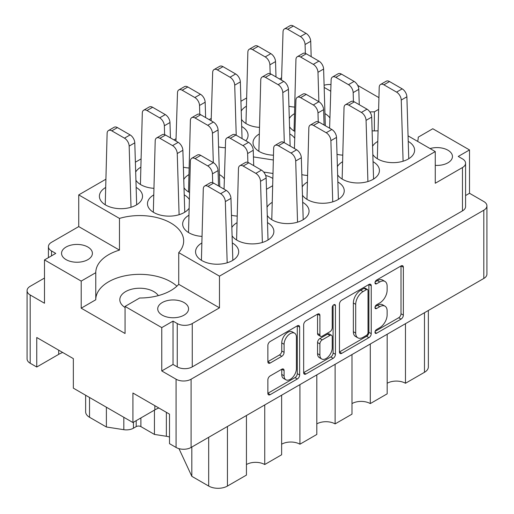 <?xml version="1.0" encoding="UTF-8"?>
<svg xmlns="http://www.w3.org/2000/svg" width="514" height="514" viewBox="0 0 514 514"><rect width="100%" height="100%" fill="white"/><g stroke="black" fill="none" stroke-linecap="round" stroke-linejoin="round"><path stroke-width="0.77" d="M294.612 333.194L292.267 331.838A8.712 5.031 120 0 0 287.911 332.269A8.712 5.031 120 0 0 281.749 342.934L284.094 344.29A8.712 5.031 120 0 1 290.256 333.625A8.712 5.031 120 0 1 294.612 333.194A8.712 5.031 120 0 1 296.411 337.178L296.411 368.686A8.712 5.031 120 0 1 292.614 377.449A8.712 5.031 120 0 1 285.9 379.782A8.712 5.031 120 0 1 284.094 375.792L284.094 370.543A3.257 1.883 120 0 0 283.42 369.052A3.257 1.883 120 0 0 281.794 369.213L270.165 375.927A3.257 1.883 120 0 0 267.865 379.917L267.865 393.339A3.257 1.883 120 0 0 268.539 394.829A3.257 1.883 120 0 0 270.165 394.668L297.336 378.985A3.257 1.883 120 0 0 299.636 374.995L299.636 327.142A3.257 1.883 120 0 0 298.962 325.651A3.257 1.883 120 0 0 297.336 325.812L270.165 341.502A3.257 1.883 120 0 0 267.865 345.485L267.865 361.702A3.257 1.883 120 0 0 268.539 363.192A3.257 1.883 120 0 0 270.165 363.032L281.794 356.324A3.257 1.883 120 0 0 284.094 352.334L284.094 344.29M333.83 304.744L335.436 305.676A2.281 1.317 120 0 0 334.967 304.635A2.281 1.317 120 0 0 333.83 304.744A2.281 1.317 120 0 0 332.217 307.539L332.217 327.739A3.257 1.883 120 0 1 329.911 331.729L322.201 336.182A3.257 1.883 120 0 1 320.575 336.342A3.257 1.883 120 0 1 319.901 334.852L319.901 315.448A3.257 1.883 120 0 0 319.226 313.958A3.257 1.883 120 0 0 317.594 314.118L319.901 315.448M435.262 165.354A15.426 8.905 0 0 0 452.449 156.507A15.426 8.905 0 0 0 447.932 150.21A15.426 8.905 0 0 0 430.064 148.559M158.318 295.621A19.905 11.488 0 0 0 153.795 291.592A19.905 11.488 0 0 0 132.104 289.099A19.905 11.488 0 0 0 119.82 299.713A19.905 11.488 0 0 0 125.063 307.488M66.068 259.628A15.426 8.905 180 0 1 61.551 253.331A15.426 8.905 180 0 1 71.073 245.107A15.426 8.905 180 0 1 87.881 247.035A15.426 8.905 180 0 1 92.404 253.331A15.426 8.905 180 0 1 82.882 261.562A15.426 8.905 180 0 1 66.068 259.628M162.238 315.153A15.426 8.905 180 0 1 157.721 308.856A15.426 8.905 180 0 1 167.243 300.626A15.426 8.905 180 0 1 184.051 302.56A15.426 8.905 180 0 1 188.567 308.856A15.426 8.905 180 0 1 179.045 317.08A15.426 8.905 180 0 1 162.238 315.153M418.229 137.264L418.229 137.161A43.953 25.379 0 0 1 418.229 137.212A43.953 25.379 0 0 1 417.631 141.382M372.11 130.864A43.953 25.379 0 0 0 377.848 130.813M372.823 154.534A21.562 12.445 0 0 0 377.796 159.012A21.562 12.445 0 0 0 401.293 161.711A21.562 12.445 0 0 0 414.605 150.21A21.562 12.445 0 0 0 408.289 141.408A21.562 12.445 0 0 0 408.225 141.369M377.507 141.575A21.562 12.445 0 0 0 372.579 146.291M188.689 215.379A21.562 12.445 0 0 0 182.663 224.014A21.562 12.445 0 0 0 188.979 232.816A21.562 12.445 0 0 0 201.803 236.382M337.64 174.85A21.562 12.445 0 0 0 342.613 179.328A21.562 12.445 0 0 0 366.109 182.027A21.562 12.445 0 0 0 379.422 170.526A21.562 12.445 0 0 0 373.106 161.724A21.562 12.445 0 0 0 373.042 161.685M342.324 161.891A21.562 12.445 0 0 0 337.396 166.607M302.457 195.166A21.562 12.445 0 0 0 307.43 199.638A21.562 12.445 0 0 0 330.926 202.336A21.562 12.445 0 0 0 344.239 190.835A21.562 12.445 0 0 0 337.923 182.033A21.562 12.445 0 0 0 337.859 181.995M307.141 182.207A21.562 12.445 0 0 0 302.213 186.916M267.274 215.475A21.562 12.445 0 0 0 272.247 219.953A21.562 12.445 0 0 0 295.743 222.652A21.562 12.445 0 0 0 309.055 211.151A21.562 12.445 0 0 0 302.74 202.349A21.562 12.445 0 0 0 302.675 202.31M271.957 202.516A21.562 12.445 0 0 0 267.029 207.232M232.09 235.791A21.562 12.445 0 0 0 237.063 240.263A21.562 12.445 0 0 0 260.559 242.961A21.562 12.445 0 0 0 273.872 231.461A21.562 12.445 0 0 0 267.556 222.658A21.562 12.445 0 0 0 267.492 222.626M236.774 222.832A21.562 12.445 0 0 0 231.84 227.548M105.421 187.623A21.562 12.445 0 0 0 99.395 196.252A21.562 12.445 0 0 0 105.711 205.054A21.562 12.445 0 0 0 129.207 207.752A21.562 12.445 0 0 0 142.519 196.252A21.562 12.445 0 0 0 136.204 187.449A21.562 12.445 0 0 0 136.139 187.417M140.605 167.307A21.562 12.445 0 0 0 135.677 172.023M135.921 180.266A21.562 12.445 0 0 0 140.894 184.744A21.562 12.445 0 0 0 153.718 188.31M245.865 140.797A21.562 12.445 0 0 0 248.069 135.317A21.562 12.445 0 0 0 241.753 126.515A21.562 12.445 0 0 0 241.689 126.476M246.155 106.366A21.562 12.445 0 0 0 241.227 111.082M241.477 119.325A21.562 12.445 0 0 0 246.444 123.803A21.562 12.445 0 0 0 259.268 127.369M189.197 199.278A21.562 12.445 0 0 0 184.288 194.896A21.562 12.445 0 0 0 184.224 194.864M153.506 195.069A21.562 12.445 0 0 0 147.479 203.698A21.562 12.445 0 0 0 153.795 212.5A21.562 12.445 0 0 0 188.901 208.543M224.38 178.962A21.562 12.445 0 0 0 219.472 174.587A21.562 12.445 0 0 0 219.407 174.548M188.689 174.754A21.562 12.445 0 0 0 183.761 179.47M184.006 187.713A21.562 12.445 0 0 0 188.979 192.191A21.562 12.445 0 0 0 189.409 192.435M201.591 243.141A21.562 12.445 0 0 0 195.564 251.776A21.562 12.445 0 0 0 201.88 260.579A21.562 12.445 0 0 0 225.376 263.277A21.562 12.445 0 0 0 238.689 251.776A21.562 12.445 0 0 0 232.373 242.974A21.562 12.445 0 0 0 232.309 242.936M294.747 138.337A21.562 12.445 0 0 0 289.838 133.961A21.562 12.445 0 0 0 289.774 133.923M259.056 134.128A21.562 12.445 0 0 0 253.029 142.763A21.562 12.445 0 0 0 259.345 151.566A21.562 12.445 0 0 0 273.442 155.189M329.93 118.027A21.562 12.445 0 0 0 325.021 113.645A21.562 12.445 0 0 0 324.957 113.607M294.239 113.819A21.562 12.445 0 0 0 289.311 118.535M289.555 126.778A21.562 12.445 0 0 0 294.528 131.25A21.562 12.445 0 0 0 294.959 131.494M272.716 178.39A21.395 12.355 0 0 0 272.131 178.037A21.395 12.355 0 0 0 265.629 175.473M339.465 304.147L339.465 352A3.257 1.883 120 0 0 340.139 353.491A3.257 1.883 120 0 0 341.771 353.33L368.936 337.647A3.257 1.883 120 0 0 371.243 333.657L371.243 285.803A3.257 1.883 120 0 0 370.568 284.313A3.257 1.883 120 0 0 368.936 284.473L341.771 300.163A3.257 1.883 120 0 0 339.465 304.147M173.025 364.445L177.253 366.887L177.253 323.55L173.025 321.109L173.025 364.445L161.769 370.947L176.077 379.21A10.614 6.129 0 0 0 191.092 379.21L483.815 210.2A10.614 6.129 0 0 0 486.925 205.87L486.925 274.123A10.614 6.129 180 0 1 483.815 278.453L191.092 447.463A10.614 6.129 180 0 1 176.077 447.463L169.511 443.666L169.511 414.149L132.92 393.024L132.92 422.54L154.849 409.883A25.873 14.938 180 0 1 158.852 407.994M379.756 327.675L376.595 329.506A2.281 1.317 120 0 0 375.104 331.511A2.281 1.317 120 0 0 375.451 333.342A2.281 1.317 120 0 0 376.595 333.226L401.055 319.104A3.257 1.883 120 0 0 403.355 315.114L403.355 267.261A3.257 1.883 120 0 0 402.68 265.77A3.257 1.883 120 0 0 401.055 265.931L376.595 280.053A2.281 1.317 120 0 0 375.104 282.064A2.281 1.317 120 0 0 375.451 283.889A2.281 1.317 120 0 0 376.595 283.779L379.756 281.948A10.421 6.014 120 0 1 384.967 281.434A10.421 6.014 120 0 1 387.126 286.202L387.126 290.192A10.421 6.014 120 0 1 379.756 302.952L376.595 304.783A2.281 1.317 120 0 0 375.104 306.787A2.281 1.317 120 0 0 375.451 308.612A2.281 1.317 120 0 0 376.595 308.503L379.756 306.672A10.421 6.014 120 0 1 384.967 306.158A10.421 6.014 120 0 1 387.126 310.925L387.126 314.915A10.421 6.014 120 0 1 379.756 327.675M303.665 372.624L330.791 356.96L333.136 358.316A3.257 1.883 120 0 0 335.436 354.326L335.436 305.676M333.136 358.316L305.971 373.999A3.257 1.883 120 0 1 304.339 374.16A3.257 1.883 120 0 1 303.665 372.669L303.665 324.816A3.257 1.883 120 0 1 305.971 320.832L317.594 314.118M132.92 422.54L73.341 388.147L73.341 358.624L36.751 337.499L36.751 367.022L58.68 354.358A25.873 14.938 0 0 1 62.682 352.469M36.751 367.022L30.185 363.231A10.614 6.129 180 0 1 27.075 358.894L27.075 290.641A10.614 6.129 0 0 0 30.185 294.978L44.493 303.234L44.493 259.904L81.199 281.094L81.199 308.182L95.771 299.765L95.771 272.683L81.199 281.094M378.882 97.621L357.673 85.369M486.925 205.87A10.614 6.129 0 0 0 483.815 201.533L469.507 193.277L469.507 149.94L432.801 128.744L418.229 137.161M161.769 370.947L161.769 327.611L125.063 306.421L125.063 333.502L81.199 308.182M44.493 278.048L30.185 286.311A10.614 6.129 0 0 0 27.075 290.641M408.058 135.857L435.262 151.566L219.472 276.153L178.731 252.631A43.953 25.379 180 0 0 183.671 240.944A43.953 25.379 180 0 0 119.473 218.418L78.738 194.896L78.738 226.59L51.529 242.3A10.614 6.129 0 0 0 48.419 246.63A10.614 6.129 0 0 0 51.529 250.96L55.75 253.402L44.493 259.904M462.471 167.545A10.614 6.129 0 0 0 465.581 163.208L465.581 206.544A10.614 6.129 180 0 1 462.471 210.881L462.471 167.545L435.262 183.254L435.262 151.566M465.581 163.208A10.614 6.129 0 0 0 462.471 158.877L458.25 156.442L469.507 149.94M273.287 159.989L253.447 156.918M266.483 189.287L272.478 185.824M288.939 106.263A21.562 12.445 0 0 0 294.451 107.06M329.133 127.935A21.562 12.445 0 0 0 329.641 127.292M293.944 148.25A21.562 12.445 0 0 0 294.458 147.602M223.577 188.876A21.562 12.445 0 0 0 224.091 188.233M218.572 146.888A21.562 12.445 0 0 0 225.357 147.743M183.389 167.204A21.562 12.445 0 0 0 188.901 167.994M231.473 215.276A21.562 12.445 0 0 0 236.986 216.073M301.84 174.651A21.562 12.445 0 0 0 307.353 175.447M337.023 154.335A21.562 12.445 0 0 0 342.536 155.132M330.341 104.901A43.953 25.379 0 0 0 330.329 105.222M324.167 87.425L330.765 91.235M281.601 77.775L279.52 78.976M246.418 98.09L240.931 101.258M211.235 118.4L209.153 119.608M176.051 138.716L173.97 139.917M140.868 159.032L135.375 162.199M105.678 179.341L78.738 194.896M119.473 218.418L119.473 250.106L78.738 226.59M219.472 276.153L219.472 307.841L178.731 284.319L178.731 252.631M177.253 323.55A10.614 6.129 0 0 0 192.262 323.55L192.262 366.887A10.614 6.129 180 0 1 177.253 366.887M219.472 307.841L192.262 323.55M125.063 306.421L139.635 298.004A43.953 25.379 0 0 0 178.731 284.319M173.025 321.109L161.769 327.611M119.473 250.106A43.953 25.379 0 0 0 95.771 272.632A43.953 25.379 0 0 0 95.771 272.683M469.507 193.277L465.581 195.545M462.471 210.881L192.262 366.887M330.977 84.579A10.614 6.129 0 0 0 324.103 85.266M378.516 109.443L374.365 111.834A43.953 25.379 0 0 0 369.874 111.962M95.771 299.662A43.953 25.379 180 0 1 127.556 275.331A43.953 25.379 180 0 1 176.893 286.176M374.365 130.897L374.365 111.834M405.475 323.685L405.475 383.271L424.474 372.303L424.474 312.718M387.177 334.248L387.177 393.833L370.292 403.586L370.292 344.001M387.177 383.271A12.94 7.466 180 0 1 405.475 383.271M351.994 354.564L351.994 414.149L335.109 423.896L335.109 364.31M351.994 403.586A12.94 7.466 180 0 1 370.292 403.586M316.81 374.873L316.81 434.459L299.925 444.212A12.94 7.466 0 0 0 281.627 444.212M316.81 423.896A12.94 7.466 180 0 1 335.109 423.896M299.925 384.626L299.925 444.212M281.627 395.189L281.627 454.774L264.742 464.527A12.94 7.466 0 0 0 246.444 464.527M264.742 404.936L264.742 464.527M246.444 415.498L246.444 475.09L227.445 486.058A13.268 7.659 180 0 1 208.684 486.058L208.684 437.305M191.825 447.039L191.825 476.324L208.684 486.058M191.825 476.324L178.981 448.651M154.444 410.114L154.444 434.433L166.369 436.277L166.369 412.331M140.894 417.94L140.894 426.607L154.444 434.433M133.434 422.245L133.434 428.207L136.204 426.607L136.204 420.645M106.385 407.223L106.385 426.993L123.823 429.691L123.823 417.291M89.526 397.489L89.526 417.265L106.385 426.993M133.434 428.207A9.952 5.744 180 0 1 123.823 429.691M89.526 417.265A13.268 7.659 180 0 1 85.639 411.849L85.639 395.247M428.361 310.475L428.361 366.887A13.268 7.659 180 0 1 424.474 372.303M169.511 437.022A13.268 7.659 0 0 0 166.369 436.277M140.894 426.607A3.315 1.915 0 0 0 136.204 426.607M272.87 173.469L263.676 172.042M384.967 306.158L382.622 304.802A10.421 6.014 120 0 0 377.411 305.322L379.756 306.672M375.156 306.62L377.411 305.322M384.967 281.434L382.622 280.079A10.421 6.014 120 0 0 377.411 280.593L379.756 281.948M375.156 281.897L377.411 280.593M375.156 331.344L398.71 317.748A3.257 1.883 120 0 0 401.01 313.758L401.01 265.956M339.465 351.949L366.591 336.291A3.257 1.883 120 0 0 368.891 332.301L368.891 284.499M366.405 335.385A2.281 1.317 120 0 0 368.018 332.597L368.018 290.59A2.281 1.317 120 0 0 367.542 289.549A2.281 1.317 120 0 0 366.405 289.658L363.064 291.586A10.421 6.014 120 0 0 355.701 304.346L355.701 333.059A10.421 6.014 120 0 0 357.86 337.826A10.421 6.014 120 0 0 363.064 337.312L366.405 335.385M367.542 289.549L365.197 288.193A2.281 1.317 120 0 0 364.06 288.303L366.405 289.658M357.86 337.826L355.515 336.477A10.421 6.014 120 0 1 353.356 331.703L353.356 302.99A10.421 6.014 120 0 1 360.719 290.23L364.06 288.303M317.549 314.144L317.549 333.502A3.257 1.883 120 0 0 318.224 334.993L320.575 336.342M333.091 305.374L333.091 352.97L335.436 354.326M319.901 354.994A8.712 5.031 120 0 0 321.7 358.978A8.712 5.031 120 0 0 328.414 356.645A8.712 5.031 120 0 0 332.217 347.882L332.217 336.779A3.257 1.883 120 0 0 331.543 335.289A3.257 1.883 120 0 0 329.911 335.449L322.201 339.902A3.257 1.883 120 0 0 319.901 343.892L319.901 354.994L317.549 353.638A8.712 5.031 120 0 0 319.355 357.622L321.7 358.978M331.543 335.289L329.198 333.939A3.257 1.883 120 0 0 327.566 334.1L329.911 335.449M317.549 353.638L317.549 342.536A3.257 1.883 120 0 1 319.856 338.553L327.566 334.1M330.791 356.96A3.257 1.883 120 0 0 333.091 352.97M285.9 379.782L283.555 378.426A8.712 5.031 120 0 1 281.749 374.443L281.749 369.238M267.865 361.657L279.449 354.968A3.257 1.883 120 0 0 281.749 350.978L281.749 342.934M267.865 393.294L294.991 377.629A3.257 1.883 120 0 0 297.291 373.646L297.291 325.837M227.182 262.789L225.331 201.61A6.637 3.829 -120 0 0 220.641 193.682L207.977 186.364A6.637 3.829 -120 0 0 204.662 186.036A6.637 3.829 -120 0 0 203.287 188.882L201.411 260.296M232.829 260.302L230.959 198.359A6.637 3.829 -120 0 0 226.276 190.431L213.606 183.119A6.637 3.829 -120 0 0 210.29 182.785L204.662 186.036M305.348 53.366L305.078 44.525A6.637 3.829 -120 0 0 300.394 36.59L287.724 29.279A6.637 3.829 -120 0 0 284.409 28.951A6.637 3.829 -120 0 0 283.041 31.797L281.524 80.139M311.176 56.63L310.713 41.274A6.637 3.829 -120 0 0 306.023 33.339L293.359 26.028A6.637 3.829 -120 0 0 290.037 25.7L284.409 28.951M318.873 101.701L317.98 72.281A6.637 3.829 -120 0 0 313.296 64.353L300.626 57.041A6.637 3.829 -120 0 0 297.31 56.713A6.637 3.829 -120 0 0 295.942 59.56L294.059 130.974M325.323 125.737L323.614 69.037A6.637 3.829 -120 0 0 318.924 61.102L306.254 53.79A6.637 3.829 -120 0 0 302.939 53.462L297.31 56.713M284.313 142.686L282.796 92.597A6.637 3.829 -120 0 0 278.113 84.669L265.442 77.351A6.637 3.829 -120 0 0 262.127 77.023A6.637 3.829 -120 0 0 260.759 79.869L258.876 151.283M290.14 146.053L288.425 89.346A6.637 3.829 -120 0 0 283.741 81.418L271.071 74.106A6.637 3.829 -120 0 0 267.755 73.772L262.127 77.023M213.316 162.636L212.43 133.222A6.637 3.829 -120 0 0 207.746 125.294L195.076 117.982A6.637 3.829 -120 0 0 191.761 117.648A6.637 3.829 -120 0 0 190.386 120.494L188.509 191.908M219.774 186.678L218.058 129.971A6.637 3.829 -120 0 0 213.374 122.043L200.704 114.731A6.637 3.829 -120 0 0 197.389 114.404L191.761 117.648M179.097 214.711L177.246 153.538A6.637 3.829 -120 0 0 172.556 145.603L159.893 138.292A6.637 3.829 -120 0 0 156.577 137.964A6.637 3.829 -120 0 0 155.202 140.81L153.326 212.224M184.751 212.231L182.875 150.287A6.637 3.829 -120 0 0 178.191 142.352L165.521 135.041A6.637 3.829 -120 0 0 162.206 134.713L156.577 137.964M270.165 73.682L269.895 64.835A6.637 3.829 -120 0 0 265.211 56.906L252.541 49.595A6.637 3.829 -120 0 0 249.226 49.26A6.637 3.829 -120 0 0 247.857 52.107L245.975 123.521M275.992 76.939L275.53 61.584A6.637 3.829 -120 0 0 270.839 53.655L258.176 46.344A6.637 3.829 -120 0 0 254.854 46.016L249.226 49.26M236.228 135.24L234.712 85.151A6.637 3.829 -120 0 0 230.028 77.216L217.358 69.904A6.637 3.829 -120 0 0 214.042 69.576A6.637 3.829 -120 0 0 212.674 72.423L211.158 120.764M242.055 138.6L240.346 81.899A6.637 3.829 -120 0 0 235.656 73.965L222.986 66.653A6.637 3.829 -120 0 0 219.671 66.325L214.042 69.576M199.798 114.307L199.528 105.46A6.637 3.829 -120 0 0 194.845 97.532L182.174 90.22A6.637 3.829 -120 0 0 178.859 89.892A6.637 3.829 -120 0 0 177.491 92.738L175.974 141.074M205.626 117.571L205.157 102.209A6.637 3.829 -120 0 0 200.473 94.28L187.803 86.969A6.637 3.829 -120 0 0 184.487 86.641L178.859 89.892M164.615 134.623L164.345 125.776A6.637 3.829 -120 0 0 159.661 117.841L146.991 110.529A6.637 3.829 -120 0 0 143.676 110.202A6.637 3.829 -120 0 0 142.307 113.048L140.425 184.462M170.442 137.88L169.973 122.525A6.637 3.829 -120 0 0 165.29 114.596L152.619 107.278A6.637 3.829 -120 0 0 149.304 106.951L143.676 110.202M131.012 207.264L129.162 146.085A6.637 3.829 -120 0 0 124.478 138.157L111.808 130.845A6.637 3.829 -120 0 0 108.493 130.517A6.637 3.829 -120 0 0 107.118 133.364L105.242 204.778M136.666 204.784L134.79 142.841A6.637 3.829 -120 0 0 130.106 134.906L117.436 127.594A6.637 3.829 -120 0 0 114.121 127.266L108.493 130.517M262.365 242.473L260.514 181.301A6.637 3.829 -120 0 0 255.824 173.366L243.161 166.054A6.637 3.829 -120 0 0 239.845 165.726A6.637 3.829 -120 0 0 238.47 168.573L236.594 239.987M268.019 239.993L266.143 178.05A6.637 3.829 -120 0 0 261.459 170.115L248.789 162.803A6.637 3.829 -120 0 0 245.474 162.475L239.845 165.726M297.548 222.164L295.698 160.985A6.637 3.829 -120 0 0 291.014 153.05L278.344 145.738A6.637 3.829 -120 0 0 275.029 145.411A6.637 3.829 -120 0 0 273.654 148.257L271.777 219.671M303.202 219.677L301.326 157.734A6.637 3.829 -120 0 0 296.642 149.805L283.972 142.487A6.637 3.829 -120 0 0 280.657 142.16L275.029 145.411M332.731 201.848L330.881 140.669A6.637 3.829 -120 0 0 326.197 132.74L313.527 125.429A6.637 3.829 -120 0 0 310.212 125.101A6.637 3.829 -120 0 0 308.843 127.947L306.961 199.361M338.385 199.361L336.509 137.424A6.637 3.829 -120 0 0 331.826 129.489L319.155 122.178A6.637 3.829 -120 0 0 315.84 121.85L310.212 125.101M367.915 181.538L366.064 120.36A6.637 3.829 -120 0 0 361.381 112.425L348.71 105.113A6.637 3.829 -120 0 0 345.395 104.785A6.637 3.829 -120 0 0 344.027 107.632L342.144 179.045M373.569 179.052L371.693 117.108A6.637 3.829 -120 0 0 367.009 109.174L354.339 101.862A6.637 3.829 -120 0 0 351.023 101.534L345.395 104.785M212.7 182.695L212.43 173.848A6.637 3.829 -120 0 0 207.746 165.919L195.076 158.608A6.637 3.829 -120 0 0 191.761 158.28A6.637 3.829 -120 0 0 190.386 161.126L188.509 232.54M218.527 185.952L218.058 170.597A6.637 3.829 -120 0 0 213.374 162.668L200.704 155.357A6.637 3.829 -120 0 0 197.389 155.029L191.761 158.28M247.883 162.379L247.613 153.538A6.637 3.829 -120 0 0 242.929 145.603L230.259 138.292A6.637 3.829 -120 0 0 226.944 137.964A6.637 3.829 -120 0 0 225.575 140.81L224.059 189.152M253.71 165.643L253.241 150.287A6.637 3.829 -120 0 0 248.558 142.352L235.887 135.041A6.637 3.829 -120 0 0 232.572 134.713L226.944 137.964M318.25 121.754L317.98 112.913A6.637 3.829 -120 0 0 313.296 104.978L300.626 97.666A6.637 3.829 -120 0 0 297.31 97.339A6.637 3.829 -120 0 0 295.942 100.185L294.426 148.527M324.077 125.018L323.614 109.662A6.637 3.829 -120 0 0 318.924 101.727L306.254 94.415A6.637 3.829 -120 0 0 302.939 94.088L297.31 97.339M353.433 101.444L353.163 92.597A6.637 3.829 -120 0 0 348.479 84.669L335.809 77.351A6.637 3.829 -120 0 0 332.494 77.023A6.637 3.829 -120 0 0 331.125 79.869L329.609 128.211M359.26 104.702L358.798 89.346A6.637 3.829 -120 0 0 354.107 81.418L341.444 74.106A6.637 3.829 -120 0 0 338.122 73.772L332.494 77.023M403.098 161.223L401.248 100.044A6.637 3.829 -120 0 0 396.564 92.115L383.894 84.804A6.637 3.829 -120 0 0 380.578 84.469A6.637 3.829 -120 0 0 379.21 87.322L377.327 158.736M408.752 158.736L406.882 96.793A6.637 3.829 -120 0 0 402.192 88.864L389.522 81.553A6.637 3.829 -120 0 0 386.207 81.225L380.578 84.469M483.815 278.453L483.815 210.2M191.092 379.21L191.092 447.463M176.077 447.463L176.077 379.21M30.185 294.978L30.185 363.231M51.529 250.96L51.529 255.837M227.445 426.472L227.445 486.058M58.68 350.162L58.68 354.358M154.849 405.681L154.849 409.883M374.982 307.571L376.595 308.503M374.982 282.848L376.595 283.779M401.055 265.931L403.355 267.261M401.01 313.758L403.355 315.114M398.71 317.748L401.055 319.104M374.982 332.295L376.595 333.226M368.936 284.473L371.243 285.803M368.891 332.301L371.243 333.657M366.591 336.291L368.936 337.647M339.465 352L341.771 353.33M360.719 290.23L363.064 291.586M353.356 302.99L355.701 304.346M353.356 331.703L355.701 333.059M303.665 372.669L305.971 373.999M317.549 333.502L319.901 334.852M319.856 338.553L322.201 339.902M317.549 342.536L319.901 343.892M281.794 369.213L284.094 370.543M281.749 374.443L284.094 375.792M281.749 350.978L284.094 352.334M279.449 354.968L281.794 356.324M267.865 361.702L270.165 363.032M297.336 325.812L299.636 327.142M297.291 373.646L299.636 374.995M294.991 377.629L297.336 378.985M267.865 393.339L270.165 394.668M220.641 193.682L226.276 190.431M225.331 201.61L230.959 198.359M207.977 186.364L213.606 183.119M300.394 36.59L306.023 33.339M305.078 44.525L310.713 41.274M287.724 29.279L293.359 26.028M313.296 64.353L318.924 61.102M317.98 72.281L323.614 69.037M300.626 57.041L306.254 53.79M278.113 84.669L283.741 81.418M282.796 92.597L288.425 89.346M265.442 77.351L271.071 74.106M207.746 125.294L213.374 122.043M212.43 133.222L218.058 129.971M195.076 117.982L200.704 114.731M172.556 145.603L178.191 142.352M177.246 153.538L182.875 150.287M159.893 138.292L165.521 135.041M265.211 56.906L270.839 53.655M269.895 64.835L275.53 61.584M252.541 49.595L258.176 46.344M230.028 77.216L235.656 73.965M234.712 85.151L240.346 81.899M217.358 69.904L222.986 66.653M194.845 97.532L200.473 94.28M199.528 105.46L205.157 102.209M182.174 90.22L187.803 86.969M159.661 117.841L165.29 114.596M164.345 125.776L169.973 122.525M146.991 110.529L152.619 107.278M124.478 138.157L130.106 134.906M129.162 146.085L134.79 142.841M111.808 130.845L117.436 127.594M255.824 173.366L261.459 170.115M260.514 181.301L266.143 178.05M243.161 166.054L248.789 162.803M291.014 153.05L296.642 149.805M295.698 160.985L301.326 157.734M278.344 145.738L283.972 142.487M326.197 132.74L331.826 129.489M330.881 140.669L336.509 137.424M313.527 125.429L319.155 122.178M361.381 112.425L367.009 109.174M366.064 120.36L371.693 117.108M348.71 105.113L354.339 101.862M207.746 165.919L213.374 162.668M212.43 173.848L218.058 170.597M195.076 158.608L200.704 155.357M242.929 145.603L248.558 142.352M247.613 153.538L253.241 150.287M230.259 138.292L235.887 135.041M313.296 104.978L318.924 101.727M317.98 112.913L323.614 109.662M300.626 97.666L306.254 94.415M348.479 84.669L354.107 81.418M353.163 92.597L358.798 89.346M335.809 77.351L341.444 74.106M396.564 92.115L402.192 88.864M401.248 100.044L406.882 96.793M383.894 84.804L389.522 81.553M48.419 257.636L48.419 246.63"/></g></svg>
